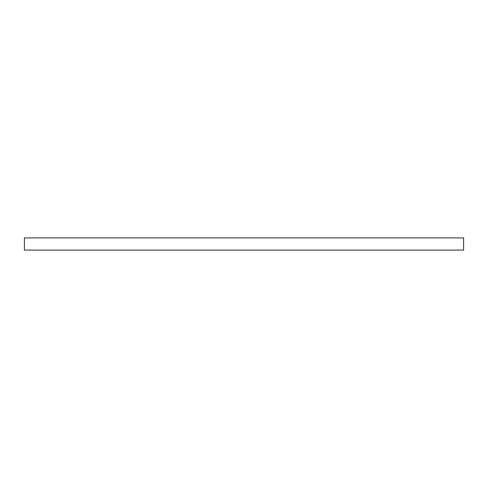 <?xml version="1.0" encoding="UTF-8"?>
<svg xmlns="http://www.w3.org/2000/svg" width="488" height="488" viewBox="0 0 488 488"><rect width="100%" height="100%" fill="white"/><g stroke="black" fill="none" stroke-linecap="round" stroke-linejoin="round"><path stroke-width="0.73" d="M463.6 237.9L24.4 237.9L24.4 250.1L463.6 250.1L463.6 237.9"/></g></svg>
